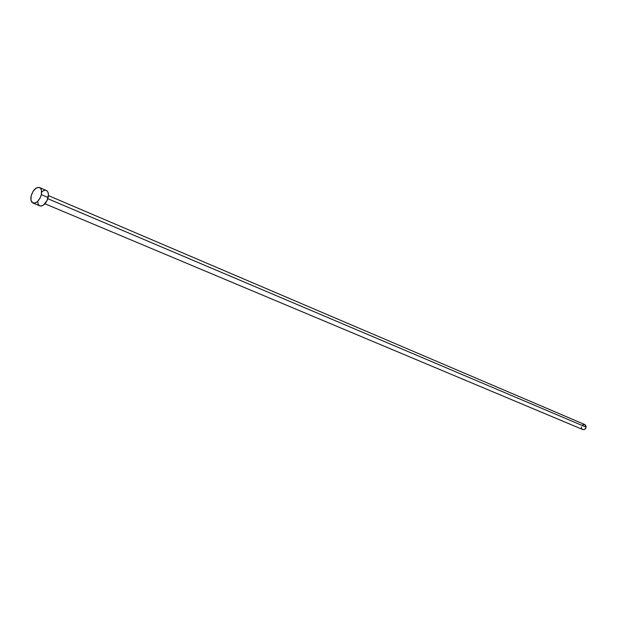 <?xml version="1.0" encoding="UTF-8"?>
<svg xmlns="http://www.w3.org/2000/svg" width="617" height="617" viewBox="0 0 617 617"><rect width="100%" height="100%" fill="white"/><g stroke="black" fill="none" stroke-linecap="round" stroke-linejoin="round"><path stroke-width="0.93" d="M584.985 424.643L586.081 426.123L585.811 428.152L584.338 429.517L582.703 429.517C584.453 429.91 585.587 429.116 586.127 427.149L47.825 198.705L586.127 427.149L584.816 424.558L48.427 195.597M32.986 203.024L39.804 205.87C43.414 206.325 46.198 203.548 48.141 197.54L41.331 194.64C39.372 200.679 36.588 203.479 32.986 203.024C31.051 201.975 30.449 199.592 31.166 195.89C33.133 189.851 35.925 187.067 39.542 187.537C41.447 188.594 42.041 190.962 41.331 194.64L48.141 197.54C48.843 193.869 48.242 191.509 46.329 190.46L39.557 187.545M46.645 190.622L47.918 192.126L48.442 194.556L47.062 200.618L43.321 205.23L41.231 206.055L39.781 205.862M39.426 205.669L38.177 204.15L37.66 201.72M41.709 191.949L43.807 190.545L45.789 190.291M31.166 195.89L33.025 191.401L35.963 188.2L39.002 187.375L40.575 188.324L41.486 190.329L41.331 194.64L40.252 197.741L37.544 201.535L35.439 202.939L32.608 202.831L31.004 200.178L31.166 195.89M582.533 429.432L581.839 428.823M581.6 428.406L581.391 426.925M582.332 425.09L584.561 424.465M44.956 203.795L582.718 429.517"/></g></svg>
